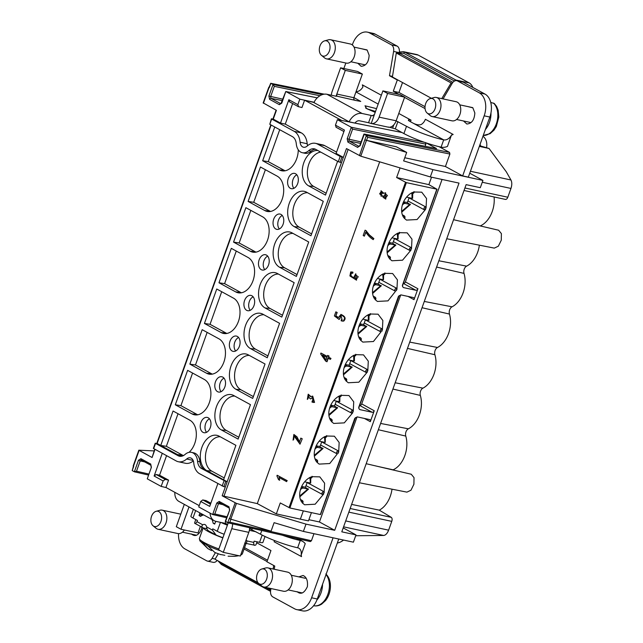 <?xml version="1.0" encoding="UTF-8"?>
<svg xmlns="http://www.w3.org/2000/svg" width="643" height="643" viewBox="0 0 643 643"><rect width="100%" height="100%" fill="white"/><g stroke="black" fill="none" stroke-linecap="round" stroke-linejoin="round"><path stroke-width="0.96" d="M211.531 550.593L207.858 548.624L202.4 542.387A22.577 3.255 19.7 0 0 206.315 544.525L214.866 552.49L220.718 554.636M367.306 108.9L375.528 111.456M365.57 108L375.207 112.348L366.703 108.659L364.999 105.798L376.541 108.635M397.374 234.261L397.72 238.738M382.81 274.923L383.156 279.408M324.562 437.602L324.908 442.087M310.006 478.271L310.352 482.756M259.33 583.884A7.82 5.232 102.2 0 1 258.703 583.458A7.82 5.232 102.2 0 1 256.822 575.493A7.82 5.232 102.2 0 1 261.814 569.015A7.82 5.232 102.2 0 1 264.546 569.312A7.82 5.232 102.2 0 1 266.628 579.166A7.82 5.232 102.2 0 1 259.33 583.884M261.814 569.015L265.688 567.962A9.774 6.543 102.2 0 1 267.89 567.882A9.774 6.543 102.2 0 1 269.096 568.332A9.774 6.543 102.2 0 1 271.997 579.745A9.774 6.543 102.2 0 1 263.775 586.995A9.774 6.543 102.2 0 1 262.577 586.545A9.774 6.543 102.2 0 1 261.797 586.014L258.703 583.458M427.764 113.457A7.82 5.232 102.2 0 1 427.137 113.031A7.82 5.232 102.2 0 1 425.256 105.074A7.82 5.232 102.2 0 1 430.247 98.596A7.82 5.232 102.2 0 1 432.98 98.893A7.82 5.232 102.2 0 1 435.07 108.739A7.82 5.232 102.2 0 1 427.764 113.457M430.247 98.596L434.121 97.535A9.774 6.543 102.2 0 1 436.332 97.463A9.774 6.543 102.2 0 1 437.529 97.913A9.774 6.543 102.2 0 1 440.431 109.318A9.774 6.543 102.2 0 1 432.217 116.568A9.774 6.543 102.2 0 1 431.011 116.118A9.774 6.543 102.2 0 1 430.231 115.587L427.137 113.031M263.775 586.995L283.547 591.247A9.774 6.543 -77.8 0 0 291.761 583.997A9.774 6.543 -77.8 0 0 288.86 572.591A9.774 6.543 -77.8 0 0 287.662 572.141L267.89 567.882M322.071 55.748A7.82 5.232 102.2 0 1 321.452 55.322A7.82 5.232 102.2 0 1 319.563 47.357A7.82 5.232 102.2 0 1 324.562 40.879A7.82 5.232 102.2 0 1 327.287 41.176A7.82 5.232 102.2 0 1 329.377 51.03A7.82 5.232 102.2 0 1 322.071 55.748M324.562 40.879L328.428 39.826A9.774 6.543 102.2 0 1 330.639 39.745A9.774 6.543 102.2 0 1 331.844 40.196A9.774 6.543 102.2 0 1 334.746 51.601A9.774 6.543 102.2 0 1 326.523 58.859A9.774 6.543 102.2 0 1 325.318 58.409A9.774 6.543 102.2 0 1 324.546 57.878L321.452 55.322M153.637 526.167A7.82 5.232 102.2 0 1 153.01 525.749A7.82 5.232 102.2 0 1 151.129 517.784A7.82 5.232 102.2 0 1 156.12 511.306A7.82 5.232 102.2 0 1 158.853 511.603A7.82 5.232 102.2 0 1 160.943 521.449A7.82 5.232 102.2 0 1 153.637 526.167M156.12 511.306L159.994 510.245A9.774 6.543 102.2 0 1 162.205 510.172A9.774 6.543 102.2 0 1 163.402 510.622A9.774 6.543 102.2 0 1 166.304 522.028A9.774 6.543 102.2 0 1 158.09 529.277A9.774 6.543 102.2 0 1 156.884 528.827A9.774 6.543 102.2 0 1 156.104 528.297L153.01 525.749M432.217 116.568L451.981 120.828A9.774 6.543 -77.8 0 0 460.203 113.57A9.774 6.543 -77.8 0 0 457.302 102.165A9.774 6.543 -77.8 0 0 456.096 101.715L436.332 97.463M326.523 58.859L346.288 63.11A9.774 6.543 -77.8 0 0 354.51 55.861A9.774 6.543 -77.8 0 0 351.608 44.455A9.774 6.543 -77.8 0 0 350.403 44.005L330.639 39.745M208.211 417.773A7.82 5.232 102.2 0 1 210.534 426.888A7.82 5.232 102.2 0 1 203.976 432.707A7.82 5.232 102.2 0 1 202.995 432.337A7.82 5.232 102.2 0 1 200.672 423.198A7.82 5.232 102.2 0 1 207.263 417.42A7.82 5.232 102.2 0 1 208.211 417.773M222.767 377.103A7.82 5.232 102.2 0 1 225.098 386.218A7.82 5.232 102.2 0 1 218.532 392.037A7.82 5.232 102.2 0 1 217.551 391.675A7.82 5.232 102.2 0 1 215.236 382.537A7.82 5.232 102.2 0 1 221.827 376.75A7.82 5.232 102.2 0 1 222.767 377.103M237.331 336.434A7.82 5.232 102.2 0 1 239.654 345.548A7.82 5.232 102.2 0 1 233.096 351.367A7.82 5.232 102.2 0 1 232.115 351.006A7.82 5.232 102.2 0 1 229.8 341.867A7.82 5.232 102.2 0 1 236.391 336.08A7.82 5.232 102.2 0 1 237.331 336.434M251.895 295.764A7.82 5.232 102.2 0 1 254.218 304.878A7.82 5.232 102.2 0 1 247.659 310.698A7.82 5.232 102.2 0 1 246.679 310.336A7.82 5.232 102.2 0 1 244.356 301.197A7.82 5.232 102.2 0 1 250.947 295.41A7.82 5.232 102.2 0 1 251.895 295.764M266.451 255.094A7.82 5.232 102.2 0 1 268.782 264.209A7.82 5.232 102.2 0 1 262.215 270.028A7.82 5.232 102.2 0 1 261.243 269.666A7.82 5.232 102.2 0 1 258.92 260.528A7.82 5.232 102.2 0 1 265.511 254.741A7.82 5.232 102.2 0 1 266.451 255.094M281.015 214.424A7.82 5.232 102.2 0 1 283.338 223.539A7.82 5.232 102.2 0 1 276.779 229.358A7.82 5.232 102.2 0 1 275.799 228.996A7.82 5.232 102.2 0 1 273.484 219.858A7.82 5.232 102.2 0 1 280.075 214.071A7.82 5.232 102.2 0 1 281.015 214.424M295.579 173.763A7.82 5.232 102.2 0 1 297.902 182.869A7.82 5.232 102.2 0 1 291.343 188.688A7.82 5.232 102.2 0 1 290.363 188.327A7.82 5.232 102.2 0 1 288.048 179.188A7.82 5.232 102.2 0 1 294.631 173.401A7.82 5.232 102.2 0 1 295.579 173.763M308.769 150.639A12.9 8.632 102.2 0 1 302.363 152.721A12.9 8.632 102.2 0 1 300.771 152.126A12.9 8.632 102.2 0 1 296.286 143.823A11.204 7.499 -77.8 0 0 292.388 136.613L269.795 124.284L271.676 119.035L294.229 131.357A16.879 11.293 102.2 0 1 300.104 142.216A7.298 4.887 -77.8 0 0 303.544 147.239A7.298 4.887 -77.8 0 0 307.161 146.065A16.879 11.293 102.2 0 1 315.544 143.349A16.879 11.293 102.2 0 1 317.618 144.128L340.179 156.442L343.33 157.382L341.449 162.623L338.298 161.69L315.713 149.353A11.204 7.499 -77.8 0 0 314.331 148.838A11.204 7.499 -77.8 0 0 308.769 150.639L311.132 151.153A12.9 8.632 102.2 0 1 304.726 153.227L302.363 152.721M155.26 443.156L153.38 448.404L176.214 460.951A16.879 11.293 -77.8 0 0 178.296 461.73A16.879 11.293 -77.8 0 0 186.671 459.014A7.298 4.887 102.2 0 1 190.296 457.84A7.298 4.887 102.2 0 1 191.196 458.17A7.298 4.887 102.2 0 1 193.736 462.872A16.879 11.293 -77.8 0 0 199.603 473.73L223.893 486.679L225.773 481.43L201.452 468.466A11.204 7.499 102.2 0 1 197.554 461.256A12.9 8.632 -77.8 0 0 191.477 452.359A12.9 8.632 -77.8 0 0 185.071 454.44A11.204 7.499 102.2 0 1 179.501 456.241A11.204 7.499 102.2 0 1 178.127 455.726L155.534 443.397L157.125 443.477L180.49 456.241A11.204 7.499 -77.8 0 0 180.715 456.353M479.373 245.176A23.285 15.585 102.2 0 1 466.617 266.146A5.056 3.384 -77.8 0 0 464.222 269.168A5.056 3.384 -77.8 0 0 464.021 273.396A23.285 15.585 102.2 0 1 452.053 306.807A5.056 3.384 -77.8 0 0 449.658 309.838A5.056 3.384 -77.8 0 0 449.457 314.065A23.285 15.585 102.2 0 1 437.497 347.477A5.056 3.384 -77.8 0 0 435.094 350.507A5.056 3.384 -77.8 0 0 434.901 354.735A23.285 15.585 102.2 0 1 422.933 388.147A5.056 3.384 -77.8 0 0 420.538 391.177A5.056 3.384 -77.8 0 0 420.337 395.405A23.285 15.585 102.2 0 1 408.369 428.817A5.056 3.384 -77.8 0 0 405.974 431.847A5.056 3.384 -77.8 0 0 405.773 436.075A23.285 15.585 102.2 0 1 393.114 469.816L393.725 470.146M309.211 477.87L309.862 478.215L309.436 477.733M307.153 482.387A14.66 10.69 -61.4 0 1 307.024 482.861L306.052 485.594A14.66 10.69 -61.4 0 1 305.24 487.217L307.933 489.098L303.504 488.141L301.414 487M322.408 494.483L322.601 494.563C321.556 493.253 321.918 492.241 323.686 491.533L307.113 482.555M300.996 500.865L302.507 500.64M324.715 437.634L324 437.063M321.717 441.717A14.66 10.69 -61.4 0 1 321.588 442.191L320.608 444.924A14.66 10.69 -61.4 0 1 319.804 446.547L322.497 448.428L318.068 447.472L315.97 446.33M336.964 453.813L337.165 453.894C336.12 452.584 336.482 451.571 338.25 450.864L321.669 441.886M315.552 460.195L316.959 459.898L314.957 458.756M338.339 396.53L338.982 396.876L338.564 396.393M336.273 401.047A14.66 10.69 -61.4 0 1 336.152 401.529L335.172 404.262A14.66 10.69 -61.4 0 1 334.36 405.878L337.061 407.758L332.624 406.802L330.534 405.661M351.528 413.144L351.729 413.224C350.684 411.914 351.046 410.901 352.814 410.194L336.233 401.216M330.116 419.525L331.523 419.228L329.513 418.087M331.611 421.84C332.415 420.9 332.391 420.04 331.555 419.252L331.635 419.3M352.894 355.86L353.546 356.206L353.12 355.724M350.837 360.377A14.66 10.69 -61.4 0 1 350.716 360.86L349.736 363.592A14.66 10.69 -61.4 0 1 348.924 365.216L351.625 367.089L347.188 366.132L345.098 364.991M366.092 372.474L366.293 372.554C365.248 371.244 365.61 370.231 367.37 369.532L350.797 360.546M344.68 378.856L346.191 378.631M367.458 315.191L368.109 315.536L367.683 315.062M365.401 319.716A14.66 10.69 -61.4 0 1 365.272 320.19L364.3 322.923A14.66 10.69 -61.4 0 1 363.488 324.546L366.18 326.419L361.752 325.462L359.654 324.321M380.656 331.804L380.849 331.884C379.804 330.574 380.166 329.57 381.934 328.862L365.361 319.876M359.236 338.194L360.643 337.888L358.641 336.747M360.739 340.501C361.535 339.56 361.519 338.7 360.675 337.913L360.755 337.969M382.022 274.521L382.673 274.866L382.247 274.392M379.957 279.046A14.66 10.69 -61.4 0 1 379.836 279.52L378.856 282.253A14.66 10.69 -61.4 0 1 378.044 283.876L380.744 285.749L376.308 284.793L374.218 283.651M395.212 291.134L395.413 291.223C394.368 289.905 394.73 288.9 396.498 288.193L379.917 279.207M373.8 297.524L375.207 297.219L373.197 296.077M375.295 299.831C376.099 298.891 376.075 298.031 375.239 297.243L375.319 297.299M396.578 233.851L397.229 234.197L396.803 233.722M394.521 238.376A14.66 10.69 -61.4 0 1 394.4 238.85L393.42 241.583A14.66 10.69 -61.4 0 1 392.608 243.207L395.308 245.079L390.872 244.123L388.782 242.982M409.776 250.473L409.977 250.553C408.932 249.235 409.294 248.23 411.062 247.523L394.481 238.537M388.364 256.854L389.771 256.557L387.761 255.416M412.083 193.623L411.367 193.053M409.085 197.706A14.66 10.69 -61.4 0 1 408.956 198.181L407.983 200.913A14.66 10.69 -61.4 0 1 407.172 202.537L409.864 204.41L405.436 203.461L403.346 202.312M424.533 209.883L424.533 209.883C423.488 208.565 423.85 207.56 425.618 206.853L409.044 197.867M402.928 216.185L404.326 215.887L402.325 214.746M220.051 554.411L224.833 555.279M246.116 539.839A4.557 3.328 -61.4 0 1 246.783 540.892C247.008 542.74 246.325 543.464 244.734 543.07M206.982 528.731L203.22 527.919C201.645 527.156 201.492 526.127 202.762 524.825A4.557 3.054 102.2 0 1 204.554 524.447A4.557 3.054 102.2 0 1 206.604 526.922C206.749 528.988 207.448 530.322 208.702 530.909M203.22 527.919L194.765 523.298C195.03 524.029 195.777 523.49 197.015 521.682L197.449 520.468L192.98 518.033L195.657 510.566M262.167 535.097L259.571 542.338L254.178 541.173L253.736 542.387C253.655 544.613 254.065 545.577 254.966 545.28L245.136 543.222M222.912 537.709A32.576 4.702 19.7 0 1 217.165 535.531L216.072 535.024L212.351 530.057L206.604 526.922M254.966 545.28A32.576 4.702 19.7 0 0 256.043 544.581L257.039 541.792M195.793 519.568L194.7 522.614A32.576 4.702 19.7 0 0 194.765 523.298M220.453 522.341L217.254 531.287L212.793 528.843L212.351 530.057M259.571 542.338A9.774 1.415 19.7 0 0 262.899 542.427L265.029 536.495M217.254 531.287A9.774 1.415 19.7 0 0 224.15 534.237M193.366 509.32L190.883 516.265A9.774 1.415 19.7 0 0 192.98 518.033M249.355 530.33L256.01 531.761M221.079 522.478A9.774 1.415 19.7 0 0 227.212 525.066M158.09 529.277L177.854 533.537A9.774 6.543 -77.8 0 0 184.388 530.001M211.925 519.456A14.331 9.589 102.2 0 1 213.154 523.241L214.69 524.077L215.124 522.863A3.255 2.178 102.2 0 1 216.024 521.385M199.74 512.801A3.255 2.178 102.2 0 1 199.459 514.312L203.084 515.091M381.267 195.054L379.804 193.873L381.082 191.944M201.138 515.983L199.025 515.525L199.459 514.312M493.478 103.065A17.594 11.775 -77.8 0 1 496.637 122.942A17.594 11.775 -77.8 0 1 483.255 135.464L490.143 133.664L494.025 130.119L496.348 126.454L498.823 117.034L498.14 110.194L496.589 106.425L494.298 103.499L491.107 102.55A17.594 11.775 -77.8 0 0 490.673 102.173M382.505 193.101L381.154 195.03L379.619 193.832L380.986 191.919L382.505 193.101M213.154 523.241L214.85 523.603M199.025 515.525L200.56 516.361A14.331 9.589 102.2 0 1 203.654 514.939M345.307 70.376L362.355 74.049L357.653 71.486L340.613 67.812L345.307 70.376L336.836 94.055L353.875 97.72C353.521 99.311 354.156 100.236 355.78 100.477L336.635 96.128M382.89 90.896L399.93 94.569L404.624 97.133L387.584 93.46L382.89 90.896L374.411 114.575L372.249 115.716L371.204 115.451L372.771 115.788M223.282 552.353L231.753 528.683L248.801 532.348L240.321 556.026L223.282 552.353L218.58 549.789L227.059 526.119C227.413 524.527 226.778 523.611 225.154 523.354L216.12 521.409A13.029 9.5 -61.4 0 1 214.223 520.709A13.029 9.5 -61.4 0 1 210.068 513.122M200.367 526.448L198.044 532.934L181.004 529.269L176.303 526.705L184.3 504.369M273.701 565.47L273.122 569.015M269.98 588.329L269.843 589.173L267.191 587.726M244.083 548.985L267.022 561.508M257.972 582.695L215.035 559.249L218.266 553.824M209.441 418.81A7.796 5.216 -77.8 0 0 205.238 424.975A7.796 5.216 -77.8 0 0 206.532 432.329M224.005 378.14A7.796 5.216 -77.8 0 0 219.793 384.313A7.796 5.216 -77.8 0 0 221.088 391.667M238.561 337.471A7.796 5.216 -77.8 0 0 234.357 343.643A7.796 5.216 -77.8 0 0 235.651 350.998M253.125 296.801A7.796 5.216 -77.8 0 0 248.921 302.974A7.796 5.216 -77.8 0 0 250.215 310.328M267.689 256.131A7.796 5.216 -77.8 0 0 263.485 262.304A7.796 5.216 -77.8 0 0 264.771 269.658M282.245 215.461A7.796 5.216 -77.8 0 0 278.041 221.634A7.796 5.216 -77.8 0 0 279.335 228.988M296.809 174.792A7.796 5.216 -77.8 0 0 292.605 180.964A7.796 5.216 -77.8 0 0 293.899 188.319M265.39 169.712L253.72 202.304L269.771 211.065A17.908 11.984 -77.8 0 0 270.574 211.451M307.547 192.731A17.908 11.984 -77.8 0 0 293.554 207.159A17.908 11.984 -77.8 0 0 299.132 227.1L311.606 233.907M250.826 210.382L239.156 242.974L255.207 251.734A17.908 11.984 -77.8 0 0 256.01 252.12M292.991 233.401A17.908 11.984 -77.8 0 0 278.998 247.82A17.908 11.984 -77.8 0 0 284.568 267.769L297.042 274.577M236.27 251.051L224.6 283.643L240.643 292.404A17.908 11.984 -77.8 0 0 241.446 292.79M278.427 274.071A17.908 11.984 -77.8 0 0 264.434 288.49A17.908 11.984 -77.8 0 0 270.004 308.439L282.478 315.247M221.706 291.721L210.036 324.313L226.087 333.074A17.908 11.984 -77.8 0 0 226.891 333.46M263.863 314.74A17.908 11.984 -77.8 0 0 249.87 329.16A17.908 11.984 -77.8 0 0 255.44 349.101L267.914 355.917M207.142 332.391L195.472 364.975L211.523 373.744A17.908 11.984 -77.8 0 0 212.327 374.13M249.299 355.41A17.908 11.984 -77.8 0 0 235.314 369.829A17.908 11.984 -77.8 0 0 240.884 389.771L253.358 396.586M192.587 373.053L180.916 405.645L196.959 414.413A17.908 11.984 -77.8 0 0 197.763 414.799M234.743 396.08A17.908 11.984 -77.8 0 0 220.75 410.499A17.908 11.984 -77.8 0 0 226.32 430.44L238.794 437.256M178.023 413.722L166.352 446.314L182.403 455.083A17.908 11.984 -77.8 0 0 183.207 455.461M220.179 436.75A17.908 11.984 -77.8 0 0 206.186 451.169A17.908 11.984 -77.8 0 0 211.756 471.11L224.23 477.926M320.761 152.11A17.908 11.984 -77.8 0 0 307.901 167.453A17.908 11.984 -77.8 0 0 313.688 186.43L326.162 193.238M279.721 129.701L268.284 161.634L284.335 170.395A17.908 11.984 -77.8 0 0 285.13 170.781M191.477 452.359L193.84 452.873A12.9 8.632 102.2 0 1 199.917 461.762A11.204 7.499 -77.8 0 0 203.823 468.972L227.188 481.736L225.773 481.43M166.352 446.314L160.734 445.454L173.063 411.022L189.806 420.16A18.478 12.362 102.2 0 1 196.332 434.917A18.478 12.362 102.2 0 1 189.058 452.342M441.757 98.628L451.097 82.939L396.297 53.007L392.391 76.999L431.373 98.291M263.3 102.96L276.41 110.315L273.259 119.116L271.394 118.802L269.795 124.284M273.259 119.116L280.501 123.07L285.267 124.115L301.334 132.884A16.879 11.293 102.2 0 1 307.201 143.743A7.298 4.887 -77.8 0 0 307.611 145.68M315.544 143.349L322.641 144.876A16.879 11.293 102.2 0 1 324.723 145.656L336.554 152.118M425.087 146.274L425.843 144.177L425.497 142.537M362.355 74.049L353.875 97.72M353.923 97.575L360.747 101.425L355.78 100.477M340.613 67.812L332.134 91.483A9.774 6.543 102.2 0 0 331.338 95.22M326.941 94.272L362.17 113.506A13.029 9.5 118.6 0 0 349.117 121.808L313.888 102.575A13.029 9.5 -61.4 0 1 326.941 94.272L335.976 96.217C336.602 96.45 336.892 95.727 336.836 94.055L336.056 96.233M388.404 127.001L388.259 127.161A9.774 6.543 -77.8 0 0 396.152 120.804L379.113 117.139A9.774 6.543 102.2 0 1 371.22 123.496L388.219 127.153M374.411 114.575L371.22 123.496L368.56 122.733L371.204 115.451M396.152 120.804L404.624 97.133M379.113 117.139L387.584 93.46M181.004 529.269L189.002 506.933M232.597 523.892A9.774 6.543 102.2 0 1 231.753 528.683M248.801 532.348A9.774 6.543 -77.8 0 0 249.637 527.774M267.496 560.206L244.549 547.675M269.843 589.173L270.807 589.382M248.11 201.436L260.439 167.003L277.173 176.15A18.478 12.362 102.2 0 1 282.848 197.015A18.478 12.362 102.2 0 1 268.083 211.579A18.478 12.362 102.2 0 1 264.844 210.574L248.11 201.436L253.72 202.304M323.268 201.315L310.947 235.748L294.205 226.609A18.478 12.362 102.2 0 1 288.924 204.345A18.478 12.362 102.2 0 1 305.2 191.59A18.478 12.362 102.2 0 1 306.534 192.177L323.268 201.315M233.546 242.106L245.875 207.673L262.609 216.812A18.478 12.362 102.2 0 1 268.292 237.685A18.478 12.362 102.2 0 1 253.519 252.249A18.478 12.362 102.2 0 1 250.288 251.244L233.546 242.106L239.156 242.974M308.712 241.985L296.383 276.418L279.641 267.279A18.478 12.362 102.2 0 1 274.368 245.015A18.478 12.362 102.2 0 1 290.636 232.26A18.478 12.362 102.2 0 1 291.97 232.846L308.712 241.985M218.982 282.775L231.311 248.343L248.053 257.481A18.478 12.362 102.2 0 1 253.728 278.355A18.478 12.362 102.2 0 1 238.963 292.911A18.478 12.362 102.2 0 1 235.724 291.914L218.982 282.775L224.6 283.643M294.148 282.655L281.819 317.087L265.085 307.949A18.478 12.362 102.2 0 1 259.804 285.685A18.478 12.362 102.2 0 1 276.072 272.929A18.478 12.362 102.2 0 1 277.406 273.516L294.148 282.655M204.426 323.445L216.747 289.012L233.489 298.151A18.478 12.362 102.2 0 1 239.164 319.016A18.478 12.362 102.2 0 1 224.399 333.58A18.478 12.362 102.2 0 1 221.16 332.584L204.426 323.445L210.036 324.313M279.584 323.325L267.255 357.757L250.521 348.619A18.478 12.362 102.2 0 1 245.24 326.355A18.478 12.362 102.2 0 1 261.516 313.599A18.478 12.362 102.2 0 1 262.85 314.186L279.584 323.325M189.862 364.115L202.191 329.682L218.925 338.821A18.478 12.362 102.2 0 1 224.608 359.686A18.478 12.362 102.2 0 1 209.835 374.25A18.478 12.362 102.2 0 1 206.596 373.253L189.862 364.115L195.472 364.975M265.029 363.994L252.699 398.427L235.957 389.288A18.478 12.362 102.2 0 1 230.676 367.016A18.478 12.362 102.2 0 1 246.952 354.261A18.478 12.362 102.2 0 1 248.286 354.856L265.029 363.994M175.298 404.785L187.627 370.352L204.37 379.491A18.478 12.362 102.2 0 1 210.044 400.356A18.478 12.362 102.2 0 1 195.279 414.92A18.478 12.362 102.2 0 1 192.04 413.923L175.298 404.785L180.916 405.645M250.465 404.664L238.135 439.097L221.393 429.95A18.478 12.362 102.2 0 1 216.12 407.686A18.478 12.362 102.2 0 1 232.388 394.931A18.478 12.362 102.2 0 1 233.722 395.525L250.465 404.664M183.946 455.292A18.478 12.362 102.2 0 1 180.715 455.59A18.478 12.362 102.2 0 1 177.476 454.593L182.403 455.083M211.756 471.11L206.837 470.62A18.478 12.362 102.2 0 1 201.556 448.356A18.478 12.362 102.2 0 1 217.832 435.6A18.478 12.362 102.2 0 1 219.167 436.187L235.901 445.334L223.571 479.766M337.599 161.305L325.503 195.078L308.769 185.94A18.478 12.362 102.2 0 1 303.086 165.09A18.478 12.362 102.2 0 1 317.827 150.51M315.488 149.232A11.204 7.499 -77.8 0 0 311.132 151.153M298.272 149.795A18.478 12.362 102.2 0 1 282.647 170.909A18.478 12.362 102.2 0 1 279.408 169.913L262.666 160.766L274.762 126.992M268.284 161.634L262.666 160.766M226.923 516.747L214.802 513.958L212.648 514.537L198.743 506.941L200.704 501.468L202.754 499.941L206.073 500.608L210.84 503.212M193.326 460.927A16.879 11.293 102.2 0 1 185.393 463.257L178.296 461.73M452.286 83.196L451.097 82.939M452.897 82.352L401.031 54.028L396.297 53.007M289.35 101.747L298.36 106.666L301.969 107.534L304.597 100.195L341.939 120.587M314.411 102.591L304.597 100.195M285.267 124.115L292.637 103.539M401.939 132.506L350.692 122.21A1.302 0.948 118.6 0 0 350.218 122.25M426.188 142.915L436.573 148.581L364.372 134.082M402.526 82.537L398.973 92.463L425.023 106.69M298.633 106.762L297.862 104.64L299.823 99.159L313.189 102.068M387.616 127.025L375.094 124.324M354.984 123.046A5.216 3.802 -61.4 0 1 359.566 120.796L368.56 122.733M362.17 113.506L371.164 115.443M352.967 122.644L349.117 121.808M389.505 127.242L395.292 128.873L403.908 133.575A28.019 4.043 19.7 0 0 441.09 147.151L443.702 139.869A7.82 5.699 118.6 0 0 451.402 135.151L447.472 146.427A15.641 11.397 -61.4 0 1 441.09 147.151M396.128 120.868L406.513 126.293A28.019 4.043 19.7 0 0 443.702 139.869L410.033 121.487A7.82 1.125 -160.3 0 1 408.353 120.072A7.82 1.125 -160.3 0 1 411.022 120.145L410.459 121.712M296.487 538.424L300.257 540.49A15.641 11.397 -61.4 0 1 302.54 541.334A15.641 11.397 -61.4 0 1 305.24 543.665L301.221 554.893L301.527 556.621L301.109 554.893A7.82 5.699 118.6 0 0 298.786 548.19A7.82 5.699 118.6 0 0 297.653 547.772L300.257 540.49A28.019 4.043 -160.3 0 1 282.398 535.225M297.653 547.772A28.019 4.043 -160.3 0 1 260.463 534.196L249.597 528.626M174.856 492.329A13.029 9.5 118.6 0 0 178.995 501.468L214.223 520.709M230.933 519.214L229.873 522.188L227.71 522.759L225.701 521.369M313.961 533.69L311.437 540.739L310.368 541.583L227.71 522.759L229.229 518.515L230.805 519.174L236.455 503.389L306.004 524.125L303.392 531.415L353.393 542.178L355.997 534.896L341.795 531.833L466.119 184.637L480.313 187.692L482.925 180.41L432.924 169.639L430.32 176.929L459.014 183.102L334.698 530.306L306.004 524.125M166.111 487.563L161.168 486.421L163.129 480.94L165.195 479.429L168.562 480.12L165.934 487.458L199.209 505.631M163.129 480.94L154.127 476.029L156.193 474.518L159.56 475.209L168.562 480.12M159.56 475.209L166.553 455.678M343.547 540.056A14.331 10.449 -61.4 0 1 337.334 542.997M301.527 556.621L274.103 541.744A7.82 5.699 -61.4 0 0 274.457 540.522M201.725 527.188L201.685 528.956C198.599 535.49 195.159 537.146 191.373 533.923M298.858 576.884L303.094 575.477C306.574 577.109 307.997 580.838 307.37 586.673C304.292 593.2 300.852 594.855 297.058 591.632M178.537 533.626A18.245 12.209 -77.8 0 0 184.951 548.937L206.692 560.809A6.518 4.356 -77.8 0 0 207.496 561.106A6.518 4.356 -77.8 0 0 212.086 558.373L215.397 552.715M207.496 561.106L213.171 562.328A6.518 4.356 -77.8 0 0 217.197 560.431M256.694 542.756L270.952 550.537L266.933 561.773L274.762 566.049L274.215 569.248M270.952 588.538L270.647 590.354A6.518 4.356 -77.8 0 0 272.817 596.913L294.558 608.784A18.245 12.209 -77.8 0 0 296.801 609.628A18.245 12.209 -77.8 0 0 311.606 597.781L333.074 537.805M296.801 609.628L302.483 610.85A18.245 12.209 -77.8 0 0 317.28 599.003L311.606 597.781M133.414 466.191L132.201 470.604L134.516 471.841L148.268 475M154.127 476.029L162.253 453.331M144.699 461.923L140.206 460.894L136.509 471.206L134.355 471.785L138.486 460.259L140.921 458.692L150.695 464.029L151.386 467.308L147.263 478.834L161.168 486.421M282.309 100.646L270.96 98.315L270.615 96.675L274.312 86.355L273.01 84.514L270.711 83.285L269.12 87.191M317.272 97.84L285.781 91.515L281.795 103.089L279.359 104.664L269.594 99.327L268.895 96.04L273.018 84.522M285.781 91.515L280.895 103.708M285.926 91.563L299.823 99.159M280.501 123.07L288.86 99.721L289.623 101.851M387.416 195.488L385.712 197.875L383.702 196.348L385.406 193.953L387.416 195.488M385.848 197.899L383.959 196.404L385.543 193.985M381.034 190.754L381.018 196.163L382.641 195.697L383.107 197.337L385.671 199.049L385.511 192.812L383.469 193.39L381.034 190.754L383.686 193.189M354.148 277.302L355.74 275.019L358.239 276.779L356.511 278.998L354.148 277.302L354.984 275.116L355.868 275.051M356.648 279.022L354.406 277.358M351.978 271.925L352.766 272.182L352.501 273.235L351.335 273.058C349.511 274.022 350.258 275.59 353.578 277.744L355.716 273.822L356.423 280.123L349.913 275.935L350.716 271.949L352.975 272.222L352.71 273.283L351.528 273.098C350.339 275.196 351.102 276.763 353.835 277.8M322.521 355.113L326.001 360.104L326.925 357.524L322.521 355.113M326.748 361.696L328.026 358.127L330.373 359.405L330.735 358.392L328.396 357.114L328.79 355.997L327.689 355.394L327.287 356.511L320.945 353.047L320.656 353.875L325.647 361.093L327.014 361.752L328.268 358.247M330.373 359.405L330.992 358.448L328.653 357.17L329.047 356.053L327.689 355.394M293.586 439.201L293.087 440.174L293.843 435.657L300.016 444.184L302.226 438.799L300.811 438.108L301.969 438.743M300.016 444.184L302.226 438.799M293.087 440.174L293.859 434.483L299.365 442.151L300.811 438.108M286.609 481.631L278.958 477.452L279.681 480.265L278.515 479.63L276.916 475.908L277.149 475.249L286.971 480.618L286.609 481.631L286.971 480.618M312.659 397.35L310.665 398.973L312.522 397.318L312.868 401.176L312.209 400.983L312 402.084L314.282 402.349L312.586 396.112L310.665 396.747L308.222 394.199L310.866 396.522M312.996 401.2L312.209 400.983M313.012 402.405L314.548 402.405L312.715 396.144M310.665 398.973L309.653 398.282L308.11 395.324L307.33 399.416L308.222 394.199M342.148 319.892L341.409 319.667L341.136 320.793L343.667 321.114C346.231 318.582 345.315 316.348 340.911 314.411M335.831 315.761L337.012 312.474L335.863 311.847L337.197 312.514L335.831 315.761L338.306 317.642L341.055 314.419L344.817 317.682L343.41 321.058L342.028 321.09M335.863 311.847L334.392 315.938L339.134 319.483L341.079 315.665L342.068 319.876L341.409 319.667M339.625 318.615L339.134 319.483M373.253 239.638C370.304 237.838 367.82 235.322 365.787 232.107L364.34 236.142L363.182 235.515L365.095 230.178L366.028 230.692C367.555 233.538 370.087 236.174 373.631 238.593L373.253 239.638L373.631 238.593M336.193 127.274L335.445 125.16L344.447 130.071L336.088 153.428L343.33 157.382L346.481 148.581L360.771 156.193L430.32 176.929M335.967 127.201L343.925 131.542M350.692 122.21L337.406 119.678L335.445 125.16M425.843 144.177L352.597 129.106L351.311 127.266L424.468 142.32M360.594 143.397L349.253 141.066L359.156 146.459L359.807 145.599L357.653 147.408L347.879 142.079L347.18 138.792L361.117 141.934M226.561 517.752L212.648 514.537L216.771 503.011L219.207 501.436L228.98 506.772L229.68 510.06L225.267 521.352M217.84 483.681L209.706 506.379L200.704 501.468M341.449 162.623L225.315 486.984L223.893 486.679M366.188 463.707L411.255 474.245L414.02 477.636L413.907 484.227L410.973 490.215L406.923 492.128L359.373 482.764M348.852 512.133L391.764 521.369C392.359 519.568 392.214 518.234 391.306 517.358L379.266 510.148L351.625 504.401M391.764 521.369L388.613 530.162C387.335 533.425 385.687 535.185 383.678 535.466L355.692 535.748M470.435 171.263L510.952 179.992C512.061 182.25 512.061 185.063 510.968 188.439L507.817 197.232C507.07 199.008 506.194 199.692 505.189 199.29M464.021 190.489L505.478 199.418M453.564 219.697L498.63 230.234L501.395 233.618L501.275 240.217L498.341 246.205L494.298 248.118L446.74 238.746M338.757 539.027L317.28 599.003M303.392 531.415L274.103 522.679L271.065 531.174L230.805 519.174M439.073 146.692L449.537 152.407L449.891 154.047L367.667 137.329L366.373 135.496L364.211 134.315L360.088 145.84M367.667 137.329L366.582 140.375L364.854 139.748L359.453 155.662M366.582 140.375L396.401 146.797L406.681 152.407L365.103 139.885M399.11 53.618L399.279 52.646A6.518 4.356 -77.8 0 0 397.109 46.087L375.367 34.216A18.245 12.209 -77.8 0 0 373.125 33.372L367.442 32.15A18.245 12.209 -77.8 0 0 352.645 43.997L352.308 44.922M398.973 92.463L393.291 91.234L397.31 80.005L389.481 75.729L393.596 51.424A6.518 4.356 -77.8 0 0 391.426 44.857L369.685 32.986A18.245 12.209 -77.8 0 0 367.442 32.15M389.481 75.729L392.487 76.372M397.31 80.005L398.258 80.206M425.055 108.587L404.535 97.382M399.038 94.376L393.291 91.234M484.171 115.82L489.845 117.042L468.329 177.138L462.655 175.917L484.171 115.82A18.245 12.209 -77.8 0 0 479.292 92.841L457.551 80.97A6.518 4.356 -77.8 0 0 456.755 80.672A6.518 4.356 -77.8 0 0 452.158 83.405L443.067 98.909M489.845 117.042A18.245 12.209 -77.8 0 0 484.975 94.063L463.233 82.191A6.518 4.356 -77.8 0 0 462.43 81.894L456.755 80.672M337.406 119.678L351.303 127.266L347.18 138.792M361.929 48.82L367.185 50.138L369.146 55.242C368.704 62.242 366.036 65.932 361.149 66.301L357.813 63.263M467.614 106.529L472.87 107.855L474.839 112.959C474.397 119.96 471.729 123.641 466.834 124.011L463.499 120.972M381.339 95.228L362.347 84.86L362.933 86.837A7.82 5.699 -61.4 0 1 356.045 91.66M412.388 122.765C414.984 124.316 419.485 125.747 421.663 124.203A7.82 5.699 -61.4 0 0 425.369 119.268L453.162 134.451L451.49 135.191M452.736 134.315L451.402 135.151M398.732 113.61A7.82 1.125 -160.3 0 0 399.279 113.731L411.022 120.145M133.334 465.95L133.72 466.352L132.201 470.604M154.706 449.208L152.094 457.519L138.832 450.196L154.095 450.912M392.005 489.186A23.285 15.585 102.2 0 1 379.266 510.148M377.859 466.432L393.114 469.816M481.093 226.135L465.227 222.422M494.089 196.959A23.285 15.585 102.2 0 1 480.482 225.806M402.269 205.35A3.255 2.371 -61.4 0 1 405.436 203.461M411.938 193.591L412.042 198.341L407.606 197.385A3.255 2.371 -61.4 0 1 407.132 197.216A3.255 2.371 -61.4 0 1 406.754 196.927M387.705 246.02A3.255 2.371 -61.4 0 1 390.872 244.123M397.478 239.011L393.05 238.055A3.255 2.371 -61.4 0 1 392.576 237.878A3.255 2.371 -61.4 0 1 392.19 237.597M373.141 286.69A3.255 2.371 -61.4 0 1 376.308 284.793M382.915 279.681L378.486 278.724A3.255 2.371 -61.4 0 1 378.012 278.548A3.255 2.371 -61.4 0 1 377.626 278.266M358.585 327.351A3.255 2.371 -61.4 0 1 361.752 325.462M368.254 315.592L368.359 320.351L363.922 319.394A3.255 2.371 -61.4 0 1 363.448 319.217A3.255 2.371 -61.4 0 1 363.062 318.936M344.021 368.021A3.255 2.371 -61.4 0 1 347.188 366.132M353.69 356.262L353.795 361.02L349.358 360.064A3.255 2.371 -61.4 0 1 348.884 359.887A3.255 2.371 -61.4 0 1 348.506 359.606M329.457 408.691A3.255 2.371 -61.4 0 1 332.624 406.802M339.126 396.932L339.231 401.69L334.802 400.734A3.255 2.371 -61.4 0 1 334.328 400.557A3.255 2.371 -61.4 0 1 333.942 400.276M314.901 449.361A3.255 2.371 -61.4 0 1 318.068 447.472M324.675 442.352L320.238 441.403A3.255 2.371 -61.4 0 1 319.764 441.227A3.255 2.371 -61.4 0 1 319.378 440.945M300.337 490.03A3.255 2.371 -61.4 0 1 303.504 488.141M310.111 483.022L305.674 482.073A3.255 2.371 -61.4 0 1 305.2 481.896A3.255 2.371 -61.4 0 1 304.822 481.615M382.641 195.962L381.122 196.179M385.8 199.073L385.655 192.844M356.552 280.155L355.844 273.854M352.71 273.283L351.528 273.098M326.081 359.895L322.794 355.266M327.319 356.439L320.945 353.047M293.803 439.249L293.964 435.689M299.63 442.207L297.05 436.91L293.955 434.507M287.236 480.675L277.149 475.249M279.158 477.492L279.681 480.265M308.214 395.349L308.126 398.564L307.33 399.416M339.882 318.671L340.444 315.721L341.216 315.697M336.016 315.801L338.258 317.473M373.888 238.649L369.379 234.904L366.028 230.692M366.205 230.733L365.095 230.178M365.907 232.316L364.34 236.142M303.327 510.88L300.361 519.158L276.345 513.878L257.304 503.614L222.165 495.785L236.455 503.389M257.304 503.614L379.683 161.827M510.952 179.992L506.322 171.842L489.042 148.469L479.34 146.387M343.201 527.911L355.997 534.896M406.681 152.407L403.635 160.911L432.924 169.639M449.891 154.047L445.43 166.505L404.769 157.752M345.83 63.014L343.86 68.512M462.655 175.917L445.43 166.505M479.582 145.712L489.042 148.469M480.53 146.226A6.518 4.75 118.6 0 0 480.056 144.394M482.965 136.268A14.331 10.449 -61.4 0 1 486.534 147.777M410.105 204.136L401.65 211.33M407.172 202.537L403.595 201.765M395.541 244.806L387.086 252M392.608 243.207L389.031 242.435M380.986 285.476L372.522 292.669M378.044 283.876L374.467 283.105M366.422 326.146L357.966 333.339M363.488 324.546L359.911 323.775M351.858 366.815L343.402 374.001M348.924 365.216L345.347 364.444M337.302 407.485L328.838 414.671M334.36 405.878L330.783 405.114M322.738 448.155L314.282 455.34M319.804 446.547L316.227 445.784M308.174 488.825L299.718 496.01M305.24 487.217L301.663 486.446M300.361 519.158L308.463 520.902L311.429 512.624M276.345 513.878L280.26 502.947L289.864 507.978L320.343 514.545L354.791 418.336L357.275 416.905L369.548 419.549A1.953 1.423 -61.4 0 1 369.838 419.654A1.953 1.423 -61.4 0 1 370.32 421.679L374.226 410.748A1.953 1.423 -61.4 0 1 372.16 412.267L359.879 409.623L358.939 408.739L358.698 407.405L398.475 296.327L400.959 294.896L413.232 297.54A1.953 1.423 -61.4 0 1 413.521 297.653A1.953 1.423 -61.4 0 1 414.004 299.67L417.918 288.747A1.953 1.423 -61.4 0 1 415.844 290.258L403.563 287.614L402.622 286.738L402.381 285.404L436.83 189.187L406.36 182.628L396.627 177.532L400.075 167.911M396.627 177.532L428.865 184.629L431.533 177.187M428.865 184.629L436.83 189.187M334.698 530.306L319.434 521.971L308.889 519.705M319.434 521.971L357.058 416.881M372.16 412.267L359.63 405.428A1.953 1.423 118.6 0 0 361.704 403.908L400.742 294.872M415.844 290.258L403.314 283.418A1.953 1.423 118.6 0 0 405.387 281.907L442.071 179.453M301.752 502.143A15.898 11.59 -61.4 0 1 310.73 477.066C311.124 477.95 311.445 477.813 311.678 476.672L319.812 476.865L324.611 483.174L324.12 492.851L323.807 491.565M322.73 494.58L323.726 493.969C323.027 493.438 323.156 493.06 324.12 492.851M301.744 502.143C302.668 501.54 302.853 501.781 302.298 502.858L304.573 504.779L315.174 504.208L323.726 493.969M337.294 453.918L329.738 463.539L319.137 464.109L316.862 462.188C317.409 461.111 317.224 460.87 316.308 461.473A15.898 11.59 -61.4 0 1 325.286 436.396C325.688 437.28 326.009 437.152 326.242 436.002L334.376 436.203L339.166 442.505L338.684 452.182L338.371 450.896M338.282 453.299C337.583 452.768 337.72 452.399 338.684 452.182M351.85 413.248L352.846 412.629L344.302 422.869L333.693 423.44L331.426 421.519C331.973 420.442 331.788 420.2 330.872 420.803A15.898 11.59 -61.4 0 1 339.85 395.726C340.251 396.61 340.565 396.482 340.798 395.332L348.94 395.533L353.73 401.835L353.248 411.52L352.935 410.234M352.846 412.629C352.147 412.099 352.276 411.729 353.248 411.52M345.436 380.134A15.898 11.59 -61.4 0 1 354.414 355.057C354.815 355.941 355.129 355.812 355.362 354.663L363.496 354.864L368.294 361.165L367.804 370.85L367.491 369.564M366.414 372.578L367.41 371.959C366.711 371.429 366.84 371.059 367.804 370.85M345.428 380.134C346.352 379.531 346.537 379.772 345.982 380.849L348.257 382.77L358.858 382.199L367.41 371.959M380.977 331.909L373.422 341.529L362.821 342.1L360.546 340.187C361.093 339.102 360.916 338.861 359.992 339.464A15.898 11.59 -61.4 0 1 368.969 314.387C369.371 315.271 369.693 315.142 369.926 313.993L378.06 314.194L382.85 320.503L382.368 330.18L382.055 328.894M381.966 331.29C381.267 330.759 381.403 330.389 382.368 330.18M395.541 291.239L387.986 300.868L377.377 301.438L375.11 299.517C375.657 298.432 375.472 298.191 374.556 298.794A15.898 11.59 -61.4 0 1 383.533 273.717C383.935 274.601 384.249 274.473 384.482 273.323L392.624 273.524L397.414 279.834L396.932 289.511L396.618 288.225M396.53 290.62C395.831 290.089 395.967 289.72 396.932 289.511M410.097 250.569L411.094 249.958L402.542 260.198L391.941 260.769L389.666 258.848C390.221 257.763 390.036 257.521 389.119 258.124A15.898 11.59 -61.4 0 1 398.097 233.055C398.499 233.931 398.813 233.803 399.046 232.653L407.18 232.854L411.978 239.164L411.488 248.841L411.182 247.555M411.094 249.958C410.395 249.42 410.523 249.05 411.488 248.841M424.661 209.899L425.658 209.288L417.106 219.528L406.505 220.099L404.23 218.178C404.785 217.093 404.6 216.86 403.675 217.455A15.898 11.59 -61.4 0 1 412.653 192.386C413.055 193.27 413.377 193.133 413.61 191.984L421.744 192.185L426.534 198.494L426.052 208.171L425.738 206.885M425.658 209.288C424.951 208.75 425.087 208.38 426.052 208.171M469.736 173.208L482.925 180.41M418.271 55.121L405.018 52.268A13.029 8.721 102.2 0 0 403.418 51.673L416.672 54.526A13.029 8.721 102.2 0 1 418.271 55.121L469.165 82.907A13.029 8.721 102.2 0 1 472.814 87.424M206.483 545.063A22.119 3.191 19.7 0 0 220.469 550.818M230.604 553.928A22.119 3.191 19.7 0 0 233.714 554.668A22.119 3.191 19.7 0 0 236.383 555.174M207.858 548.624L199.82 540.739L199.394 538.488A22.802 3.295 19.7 0 0 204.297 542.612A22.802 3.295 19.7 0 0 218.877 548.961M199.82 540.739A22.119 3.191 19.7 0 0 202.569 542.925M203.429 527.967A22.802 3.295 19.7 0 0 208.26 531.544A22.802 3.295 19.7 0 0 222.84 537.894M316.911 599.967A17.594 11.775 -77.8 0 0 321.026 592.814A17.594 11.775 -77.8 0 0 322.545 584.31M485.385 129.508A17.594 11.775 -77.8 0 0 489.46 122.395A17.594 11.775 -77.8 0 0 490.963 112.919M193.117 460.404L186.671 459.014M380.608 423.44L408.369 428.817M395.172 382.77L422.933 388.147M409.736 342.1L437.497 347.477M424.292 301.438L452.053 306.807M438.856 260.769L466.617 266.146M322.601 494.563L306.028 485.642M337.165 453.894L320.592 444.972M351.729 413.224L335.156 404.302M366.293 372.554L349.712 363.633M380.849 331.884L364.276 322.963M395.413 291.223L378.84 282.293M409.977 250.553L393.403 241.623M424.324 209.811L407.959 200.954M240.884 554.451A22.802 3.295 19.7 0 0 242.339 553.864L246.076 543.423M244.846 543.383A22.802 3.295 19.7 0 0 245.497 543.303M253.736 542.387L246.783 540.892M202.762 524.825L197.015 521.682M325.864 573.918C329.136 577.237 330.647 581.746 330.389 587.461C330.052 592.468 328.452 596.833 325.583 600.538L321.701 604.082C319.081 605.73 316.388 606.277 313.615 605.722A17.594 11.775 -77.8 0 0 313.615 605.722A17.594 11.775 -77.8 0 0 327.568 595.129A17.594 11.775 -77.8 0 0 326.033 574.561M347.879 142.079A1.302 0.948 -61.4 0 1 349.253 141.066L348.908 139.418L352.597 129.106M222.984 504.675L218.491 503.638L219.713 502.858A1.302 0.948 118.6 0 1 219.528 502.786L219.528 502.786A1.302 0.948 118.6 0 1 219.207 501.436M340.026 162.317L341.907 157.077M340.179 156.442L338.298 161.69M268.895 96.04L282.832 99.183M300.104 142.216L307.201 143.743M301.334 132.884L294.229 131.357M324.723 145.656L317.618 144.128M359.164 146.451L359.027 146.403A1.302 0.948 -61.4 0 0 357.653 147.408M274.312 86.355L319.933 95.743M228.209 522.896L227.059 526.119M225.114 523.346L225.717 521.674M214.802 513.958L218.491 503.638L216.771 503.011M269.771 211.065L264.844 210.574M299.132 227.1L294.205 226.609M255.207 251.734L250.288 251.244M284.568 267.769L279.641 267.279M240.643 292.404L235.724 291.914M270.004 308.439L265.085 307.949M226.087 333.074L221.16 332.584M255.44 349.101L250.521 348.619M211.523 373.744L206.596 373.253M240.884 389.771L235.957 389.288M196.959 414.413L192.04 413.923M226.32 430.44L221.393 429.95M313.688 186.43L308.769 185.94M284.335 170.395L279.408 169.913M138.486 460.259L140.206 460.894L141.42 460.107A1.302 0.948 118.6 0 1 141.243 460.034L151.017 465.371A1.302 0.948 118.6 0 1 150.695 464.029M148.629 473.995L136.509 471.206M202.754 499.941L210.502 504.168M222.165 486.044L224.037 480.803M203.823 468.972L201.452 468.466M197.554 461.256L199.917 461.762M180.49 456.241L178.127 455.726M279.359 104.664A1.302 0.948 -61.4 0 1 280.734 103.652L270.96 98.315A1.302 0.948 -61.4 0 0 269.594 99.327M313.583 102.285A1.302 0.948 -61.4 0 1 314.065 102.221M392.696 127.925L393.797 124.855M397.904 121.591L395.292 128.873M406.513 126.293L403.908 133.575M260.463 534.196L261.773 530.531M252.257 528.369L251.855 529.494M259.579 584.182L221.079 563.155L219.126 561.484M270.663 590.234L265.342 587.332M229.873 522.188L311.437 540.739M165.195 479.429L156.193 474.518M153.661 448.637L155.534 443.397M221.586 564.578A1.302 0.948 -61.4 0 1 221.079 563.155M212.086 558.373L215.164 559.04M151.386 467.308L147.263 478.834M140.921 458.692A1.302 0.948 118.6 0 0 141.243 460.034M273.01 84.514L322.239 94.642M317.248 97.857L285.926 91.571M288.86 99.721L297.862 104.64M229.68 510.06L225.548 521.577M228.98 506.772A1.302 0.948 118.6 0 0 229.302 508.123L229.398 509.827M157.125 443.477L271.145 125.015M350.154 508.492L391.306 517.358M388.613 530.162L345.709 520.926M507.817 197.232L464.913 187.997M449.537 152.407L366.373 135.496L364.854 139.748M399.231 52.927L403.643 53.281L454.48 81.042M369.685 32.986L375.367 34.216M397.109 46.087L391.426 44.857M393.596 51.424L399.279 52.646M457.551 80.97L463.233 82.191M484.975 94.063L479.292 92.841M269.337 87.593L270.856 83.341L324.168 94.175M378.164 104.086L355.941 91.949M343.587 526.834L383.678 535.466M269.079 87.448L263.429 103.234M152.094 457.519L155.011 449.377M139.113 450.438L133.463 466.215M405.773 436.075L378.357 429.733M420.337 395.405L392.921 389.063M434.901 354.735L407.477 348.393M449.457 314.065L422.041 307.724M464.021 273.396L436.605 267.062M366.422 140.407L360.771 156.193M229.487 518.652L235.137 502.866M222.165 495.785L225.315 486.984M348.112 149.473L223.893 496.412M482.258 182.258L510.968 188.439M403.643 53.281A1.302 0.948 118.6 0 1 405.018 52.268L455.911 80.053A13.029 8.721 102.2 0 1 456.86 80.697M469.165 82.907L455.911 80.053A1.302 0.948 118.6 0 0 454.553 81.002M289.004 507.665L405.5 182.315M408.072 296.431L414.004 299.67M374.226 410.748L361.704 403.908M364.388 418.44L370.32 421.679M406.36 182.628L289.864 507.978M417.918 288.747L405.387 281.907M398.154 234.325L398.065 239.019M383.598 274.995L383.501 279.689M325.35 437.666L325.254 442.368M310.786 478.336L310.69 483.038M199.394 538.488L203.18 527.911M180.796 514.175L162.205 510.172M305.337 578.282L291.287 575.252M472.693 107.622L459.721 104.833M367 49.913L354.028 47.116M302.491 503.18C303.287 502.239 303.271 501.371 302.427 500.592L300.394 499.426M324.426 437.545L323.775 437.2M346.175 381.17C346.971 380.23 346.955 379.37 346.111 378.582L344.077 377.417M411.793 193.527L411.142 193.181M238.923 555.721L234.759 556.324L228.104 556.203M240.578 555.327L242.339 553.864M208.228 530.74L216.072 535.024M302.314 592.959L288.128 589.904M470.346 122.451L456.562 119.477M364.661 64.734L350.877 61.768M196.629 535.249L182.435 532.187M401.859 132.458L350.073 122.138M218.017 560.873L221.401 564.506L270.534 591.335M297.741 538.713L302.54 541.334M151.105 467.075L151.009 465.371M363.938 134.074L359.807 145.599M229.302 508.123L219.528 502.786M324.249 94.167L270.711 83.285M263.156 102.993L268.806 87.215M276.104 110.154L272.921 119.043M270.84 124.855L156.779 443.405M133.181 465.982L138.832 450.196M407.132 197.216L406.706 196.983M392.576 237.878L392.142 237.645M378.012 278.548L377.586 278.315M363.448 319.217L363.022 318.984M348.884 359.887L348.458 359.654M334.328 400.557L333.902 400.324M319.764 441.227L319.338 440.994M305.2 481.896L304.774 481.663M403.418 51.673L399.359 52.035M401.73 212.166L410.451 204.434M412.621 198.357L412.718 193.656M387.174 252.828L395.887 245.104M372.61 293.497L381.323 285.773M358.047 334.167L366.759 326.443M368.937 320.359L369.034 315.665M343.491 374.837L352.203 367.113M354.381 361.028L354.47 356.326M328.927 415.507L337.639 407.783M339.817 401.698L339.906 396.996M314.363 456.176L323.075 448.452M299.799 496.846L308.519 489.114M312.096 476.286C312.434 477.524 311.702 478.159 309.902 478.199M326.66 435.616C326.99 436.854 326.258 437.489 324.458 437.529M317.047 462.51C317.851 461.57 317.827 460.701 316.991 459.922M341.216 394.947C341.554 396.184 340.822 396.827 339.022 396.868M355.78 354.285C356.118 355.515 355.386 356.158 353.586 356.198M370.344 313.615C370.681 314.845 369.95 315.488 368.15 315.528M384.9 272.945C385.237 274.175 384.506 274.818 382.706 274.858M399.464 232.276C399.801 233.513 399.07 234.148 397.27 234.189M389.859 259.161C390.663 258.221 390.639 257.361 389.795 256.581M414.028 191.606C414.365 192.844 413.634 193.479 411.833 193.519M404.423 218.491C405.219 217.551 405.203 216.691 404.359 215.911M399.223 295.547L358.923 407.413L358.939 408.739M355.539 417.556L320.56 514.545M437.055 189.195L402.606 285.404L402.622 286.738"/></g></svg>
